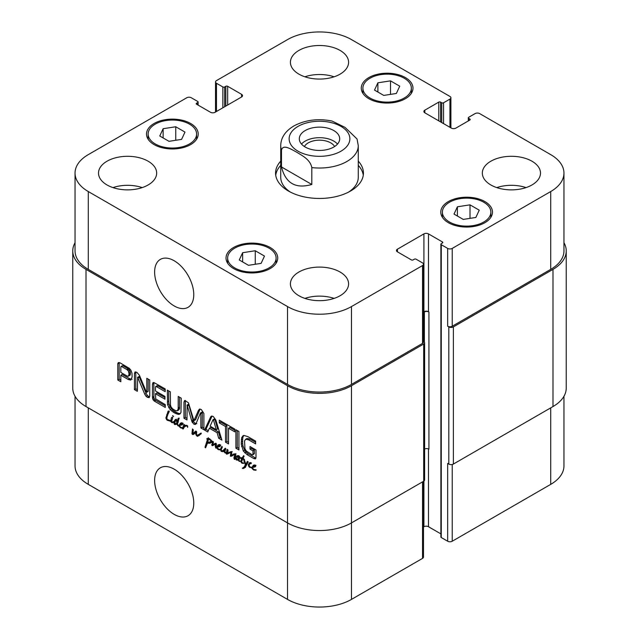 <?xml version="1.0" encoding="UTF-8"?>
<svg xmlns="http://www.w3.org/2000/svg" width="639" height="639" viewBox="0 0 639 639"><rect width="100%" height="100%" fill="white"/><g stroke="black" fill="none" stroke-linecap="round" stroke-linejoin="round"><path stroke-width="0.96" d="M179.224 426.325L179.639 425.901L180.773 427.387L182.762 427.723L182.586 428.234L180.741 427.914L179.224 426.325L179.671 426.061M179.767 427.187L180.19 426.948M180.741 427.914L181.34 427.563M182.762 427.723L183.936 424.376L184.575 424.959L184.304 425.878L185.526 425.254L187.578 425.846L187.666 427.379L187.139 425.997L185.494 426.101L184.064 427.179L183.409 428.865L182.73 428.937L182.586 428.234L183.297 427.914L182.762 427.723L184.136 426.932L184.543 425.742M180.701 425.254L182.075 424.464L181.468 424.288L179.04 425.334L180.414 423.21L181.78 422.73L182.682 423.298L182.826 424.224L182.083 424.911L179.855 425.111L179.711 425.862M182.474 428.561L183.617 427.898M182.73 428.937L183.417 428.545M182.898 428.945L183.417 428.649M186.86 425.31L184.064 427.179M186.189 425.59L185.677 426.077L186.189 425.59M187.299 426.509L187.754 426.253M183.752 424.759L184.216 424.496M184.647 426.988L184.136 426.932M183.281 427.779L183.976 427.379M181.452 424.256L182.019 423.569L181.037 423.833L180.541 424.504L182.746 423.401M182.419 423.034L181.037 423.833M182.019 423.569L182.618 423.218M179.407 425.159L180.541 424.504M179.974 425.047L181.22 424.32M182.682 424.376L182.075 424.464M176.556 420.853L176.244 420.318L175.182 421.285L174.655 423.849L176.021 423.825L176.811 423.09L176.556 420.853L177.179 420.917L178.457 418.154L178.912 418.713L177.578 423.681L177.834 424.927L178.984 425.358L180.43 424.488M180.517 424.264L181.236 422.882M179.144 426.045L179.04 425.334L180.773 424.368M179.639 425.901L179.926 425.175M176.811 423.09L178.177 422.307L178.401 420.718L177.922 420.063M176.021 423.825L178.169 422.315M176.244 420.318L176.723 420.039M176.46 420.678L176.947 420.398M177.027 421.508L178.401 420.718M176.923 422.395L178.289 421.604M177.818 418.92L178.736 418.393M177.179 420.917L178.545 420.127L179.184 418.13M179.04 426.109L177.834 425.67L176.955 424.144L174.838 424.631L173.832 423.018L174.487 420.59L175.421 419.567L176.26 419.543L177.051 420.574M176.26 419.543L175.629 419.448M174.966 419.983L175.925 419.424M174.487 420.59L176.332 419.184M175.326 421.436L175.861 419.799M173.96 422.227L175.03 421.612M173.832 423.018L174.703 422.515M174.271 424.224L174.727 423.961M174.838 424.631L176.204 423.841L175.637 423.433M177.434 423.961L176.204 423.841M176.955 424.144L177.586 423.785M177.834 425.67L178.313 425.39M178.217 425.949L179.048 425.47M199.232 434.161L201.133 433.066L201.213 433.761L197.499 436.349L195.853 434.576L195.526 432.611L193.921 434.153L192.379 434.32L191.964 433.673L192.491 428.937L193.369 429.951L192.786 433.577L195.782 431.069L196.716 431.836L196.492 434.288L197.1 435.566L200.862 433.186M197.1 435.566L200.606 433.37M192.786 433.577L196.165 431.165M193.385 433.298L195.286 432.116M194.152 432.787L194.759 432.507L194.152 432.787M191.964 433.673L192.754 433.218M192.379 434.32L193.753 433.53L193.329 432.883M192.914 434.624L194.112 433.929M194.248 433.809L193.753 433.53M195.526 432.611L196.7 431.932M195.654 433.569L196.421 433.13M195.853 434.576L196.485 434.208M196.421 435.638L196.932 435.343M197.076 436.165L198.449 435.375L197.794 434.847M197.499 436.349L198.873 435.55L198.449 435.375M199.272 435.471L198.873 435.55M254.338 466.334L254.905 465.647L253.923 465.919L253.427 466.59L255.64 465.48M255.312 465.12L253.923 465.919M254.905 465.647L255.504 465.304M252.109 468.403L251.958 467.341L253.308 465.296L255.089 464.992L255.712 466.302L254.969 466.989L252.988 467.157L252.517 467.876L253.667 469.465L256.167 469.857L255.967 470.272L253.627 470L252.109 468.403L252.565 468.147M252.661 469.266L253.076 469.026M253.627 470L254.234 469.649M253.595 467.341L254.961 466.55L254.362 466.366L252.717 467.317M255.576 466.462L254.961 466.55M253.403 466.35L254.122 464.96M250.975 463.738L250.137 463.547L249.026 465.016L249.793 466.893L251.958 467.341L253.3 466.566M251.958 467.341L251.974 467.844L252.756 467.165M250.967 463.067L249.793 463.794M250.592 463.411L251.023 463.163M251.91 467.868L248.97 466.845L248.251 464.809L249.338 462.884L250.432 462.54L251.215 463.579M249.657 463.914L250.192 462.588M248.251 464.809L249.522 464.074M248.97 466.845L249.402 466.59M249.881 467.556L250.584 467.157M251.486 467.964L251.958 467.692M216.014 448.155L215.207 446.214L215.615 443.993L212.563 445.695L211.884 445.367L212.723 441.229L213.49 442.052L212.707 444.6L215.798 443.154L216.397 444.089L216.222 448.035M212.284 442.939L213.418 442.284M211.717 444.536L212.947 443.825M211.884 445.367L213.258 444.576L213.091 443.746M212.1 445.535L213.258 444.576M213.929 444.904L213.474 444.744M213.242 445.375L213.849 444.952M216.19 443.474L214.041 444.8M215.615 443.993L216.278 443.61M215.631 444.049L216.294 443.666M215.207 446.214L216.078 445.71M215.559 447.739L216.014 447.476M224.84 452.827L226.414 452.132L226.454 452.739L225.647 453.043L224.84 452.827L223.946 451.214L222.867 451.669L221.134 451.358L221.837 450.95M222.867 451.669L224.241 450.878L222.5 450.567M225.319 450.423L224.241 450.878M223.946 451.214L224.768 450.743M224.169 451.845L224.712 451.533M225.647 453.043L226.525 452.532M226.454 452.739L227.093 449.313L228.075 450.623L227.436 452.995L231.254 451.549L231.789 452.7L231.15 455.455L233.578 454.073L235.368 453.818L235.775 454.329L234.952 459.257L234.361 459.385L233.93 458.075L234.968 454.457L230.344 456.214L230.871 452.364L226.741 454.177L226.198 453.778L226.454 452.739L227.796 451.957M226.597 452.348L227.891 451.597M221.31 449.592L220.727 449.928L220.854 448.251L221.885 446.373L222.372 447.012L221.334 449.345L221.39 450.791L222.739 450.894L225.279 448.187L225.759 448.858L224.736 451.749L225.775 452.292M224.329 449.409L225.719 448.594M223.658 450.263L225.703 448.618M222.739 450.894L225.024 449.473M220.854 448.251L222.013 447.58M220.727 449.017L221.637 448.498M221.326 449.433L220.631 449.936L218.394 449.648L217.42 448.921L216.693 447.068L218.067 444.952L219.433 444.472L220.335 445.032L220.471 445.958L219.728 446.645L217.476 446.973L217.42 448.123L219.305 449.377L221.445 449.025M220.934 449.513L221.358 449.265M221.134 451.358L220.639 449.489M226.637 452.388L227.875 451.669M226.198 453.778L227.58 452.931M226.741 454.177L228.115 453.386L227.564 452.987M226.869 454.193L228.115 453.386M227.021 454.169L228.243 453.394M230.471 452.452L228.387 453.378M231.582 451.957L229.657 452.915M232.245 451.573L231.366 451.909M230.951 453.011L231.765 452.532M230.839 453.674L231.757 453.139M230.344 456.214L231.701 455.28M231.222 456.302L232.588 455.511L231.717 455.423M233.307 455.184L232.588 455.511M233.379 455.136L234.13 454.752M235.991 453.738L235.495 453.954M234.968 454.457L235.639 454.065M234.457 455.679L235.751 454.928M235.368 456.166L235.823 454.888M234.002 456.957L235.232 456.238M233.93 458.075L234.856 457.532M234.952 459.257L234.361 459.385L234.809 459.129M231.438 455.399L233.578 454.073M232.812 454.609L233.81 453.962M227.292 450.231L227.931 449.864M219.105 445.99L219.672 445.303L218.69 445.575L218.187 446.246L220.399 445.135M220.072 444.776L218.69 445.575M219.672 445.303L220.271 444.96M218.354 446.996L219.728 446.198L219.121 446.022L217.476 446.973M220.335 446.118L219.728 446.198M216.693 447.068L218.083 446.23M218.163 446.006L218.889 444.616M216.877 448.059L217.324 447.803M217.42 448.921L217.835 448.682M218.394 449.648L218.993 449.305M244.33 459.729L243.635 458.738L243.699 459.417L244.529 459.689M244.338 459.8L245.863 464.369L247.357 461.358L248.204 461.925L245.624 466.726L244.09 468.203L242.349 468.275L244.218 466.885L245.384 464.857L243.507 459.297L242.716 458.906L241.582 461.773L242.021 462.58L243.962 463.107L242.277 463.363L241.222 462.492L240.871 461.134L241.806 458.482L240.703 458.419L240.192 457.58L242.173 457.891L243.635 455.639L244.09 456.214L243.044 458.339L244.529 459.593M242.173 457.891L244.058 456.366M240.703 458.419L241.854 457.764M241.806 458.482L243.171 457.692L242.077 457.628M241.382 459.209L243.171 457.692M242.357 459.369L242.756 458.419M240.871 461.134L241.758 460.623M241.222 462.492L241.67 462.237M241.989 463.235L242.684 462.836M242.277 463.363L243.124 462.868M243.962 463.107L243.555 463.451M242.716 458.906L243.347 458.546M243.922 461.31L244.505 460.975M245.072 464.17L245.504 463.922M245.328 464.617L245.823 464.329M245.384 464.857L246.702 463.826M244.218 466.885L245.584 466.095L246.758 464.066M242.908 468.523L245.584 466.095M242.349 468.275L244.417 467.149M243.251 468.475L244.282 467.732M245.456 467.413L244.617 467.684M245.863 464.369L247.229 463.579L248.156 461.869M167.985 414.136L166.923 417.275L167.035 419.368L170.829 420.734L171.619 420.278M170.829 420.734L171.38 417.866L172.171 417.099L172.682 417.77L171.619 421.405L170.829 420.734L170.821 421.301L166.995 420.103L165.876 418.026L168.161 411.077L169.167 411.756L168.289 413.657M168.728 411.149L167.857 411.652L168.64 411.053M167.945 411.875L168.872 411.34M168.057 413.984L169.319 411.085M166.683 414.775L168.025 414M167.642 415.15L167.969 414.216M165.876 418.026L166.899 417.443M166.444 419.511L166.955 419.224M166.995 420.103L167.753 419.671M167.674 420.478L168.576 419.951M168.952 420.813L169.782 420.334M169.934 421.029L170.605 420.638M169.846 421.077L170.645 420.654M170.821 420.853L170.19 421.149L170.829 420.781M171.524 421.405L171.947 422.099L173.848 421.572L172.626 422.81L170.853 421.66L171.587 421.365M170.853 421.66L171.308 421.389M171.579 422.587L172.818 421.876M173.992 422.02L172.953 421.796M171.38 417.866L172.394 417.283M172.426 418.106L172.594 417.531M173.409 416.588L172.602 415.582L173.592 416.404M240.192 461.23L239.337 461.446L238.291 459.625L237.309 460.192L236.174 459.88L235.679 458.554L235.935 456.869L236.933 455.887L238.77 455.655L239.082 456.909L238.243 457.228L238.714 456.214L238.147 456.334L236.23 458.834L236.558 459.569L237.636 459.305L239.705 456.597L238.97 459.657L239.321 460.935L240.168 461.414M238.547 458.315L239.673 457.668M236.558 459.569L239.218 458.403M238.978 455.823L237.604 456.613L238.994 455.839M238.706 456.238L239.114 456.006M238.643 456.406L239.146 456.11M238.627 456.502L239.162 456.19M238.531 456.725L239.186 456.342M238.243 457.228L239.138 456.709M235.935 456.869L237.7 455.607M237.053 457.764L237.309 456.078M235.679 458.554L236.414 458.131M236.174 459.88L236.67 459.593M238.674 459.401L237.548 459.09M239.066 459.177L238.171 459.697M238.571 460.751L239.082 460.455M239.337 461.446L240.08 461.023M210.838 442.02L211.15 441.397L210.327 440.143L208.394 439.177L207.044 439.552L206.916 438.49L209.121 438.522L211.461 440.463L212.012 441.98L209.856 443.29L207.427 443.091L205.614 447.803L204.991 447.236L207.475 439.512L208.266 440.135L207.515 442.484L211.892 441.413M207.475 439.512L207.22 439.848L207.667 439.592M207.172 440.407L208.034 439.912M206.892 441.517L208.042 440.854M206.549 442.012L207.859 441.229M206.788 441.876L207.811 441.285M207.316 443.658L207.763 442.531L206.381 443.354M205.942 444.448L207.148 443.754M205.399 445.631L207.06 444.273M205.415 445.83L206.716 445.079M204.991 447.236L206.157 446.565M205.247 447.572L205.886 447.204M207.244 443.426L208.266 442.603M207.899 443.194L208.841 442.651M209.856 443.29L211.229 442.5L209.272 442.404M211.844 442.348L211.229 442.5M208.41 438.761L208.282 437.699M208.394 439.177L209.32 438.634M209.288 439.376L209.911 439.009M210.327 440.143L210.87 439.832M211.15 441.397L211.757 441.054M211.006 441.757L211.844 441.277M252.333 454.896L252.956 454.521L252.98 450.862L250.001 449.145L250.001 446.525L255.991 449.984L255.991 457.428L255.4 458.906L253.843 458.562L247.037 454.633L243.307 451.022L241.254 444.193L241.63 437.787L242.94 435.814L243.81 435.431L247.684 436.533L255.624 441.118L255.624 443.889L248.523 439.784L245.656 439.257L244.545 440.958L244.961 448.73L246.271 451.014L252.333 454.896M234.785 431.86L228.53 428.242L228.53 443.945L225.519 442.204L225.519 426.501L219.281 422.906L219.281 420.135L234.785 429.089L234.785 431.86M200.862 413.121L200.295 413.321L196.213 423.274L195.43 424.464L193.929 424.176L191.94 421.66L187.163 405.134L186.971 419.951L183.96 418.218L183.96 401.955L185.078 400.501L188.481 402.858L193.929 420.67L198.489 410.294L199.727 409.04L201.301 409.543L203.889 413.465L203.889 429.72L200.862 427.97L200.862 413.121L202.236 412.331L200.622 412.93M201.836 412.227L200.462 413.018M187.387 405.469L188.537 404.343L186.931 405.23M184.423 400.685L185.078 400.501M193.929 420.67L195.734 419.448L200.071 409.064M199.264 409.248L199.727 409.04M132.113 377.05L130.763 380.053L128.319 379.542L120.819 375.221L120.819 381.763L117.808 380.021L117.808 363.791L118.359 362.585L120.164 362.912L129.302 368.328L130.939 370.237L131.977 373.144L132.113 377.05M155.485 393.72L155.716 398.904L165.285 404.663L165.285 407.434L154.39 401.14L153.064 399.798L152.473 397.29L152.473 384.199L153.017 382.601L153.951 382.537L165.197 388.911L165.197 391.683L156.555 386.691L155.74 386.491L155.485 387.026L155.485 390.948L164.966 396.428L164.966 399.199L155.485 393.72L156.851 392.929L164.966 397.61M146.355 391.947L146.818 392.042L146.818 378.296L149.742 379.981L149.742 396.06L149.151 397.666L147.361 397.29L145.964 396.204L144.781 394.255L137.681 377.401L137.353 391.308L134.43 389.622L134.43 373.456L135.037 371.93L136.874 372.353L139.406 375.269L146.355 391.947M146.555 392.218L148.184 391.252L148.184 379.087M137.792 377.553L139.046 376.611L137.465 377.417M204.576 430.119L210.606 417.003L211.365 416.141L213.234 416.436L215.854 420.039L221.893 440.111L218.714 438.274L217.076 432.667L209.376 428.226L207.747 431.948L204.576 430.119L205.95 429.328L212.084 416.045M235.911 429.735L238.93 431.477L238.93 449.952L235.911 448.211L235.911 429.735M170.461 405.086L171.132 407.059L172.682 408.936L175.885 410.781L177.458 410.709L178.193 408.688L178.217 396.428L181.228 398.169L180.981 412.411L179.839 414.064L178.505 414.407L174.279 412.834L170.086 409.543L167.586 404.679L167.338 390.149L170.349 391.883L170.461 405.086M423.481 341.282L423.681 341.394A3.235 1.869 180 0 1 424.623 342.712A3.235 1.869 180 0 1 423.681 344.03L351.482 385.716A45.233 26.119 180 0 1 287.518 385.716L86.009 269.378A45.233 26.119 180 0 1 72.758 250.911A45.233 26.119 180 0 1 75.043 242.716M72.758 250.911L72.758 388.089A45.233 26.119 0 0 0 86.009 406.556L287.518 522.894A45.233 26.119 0 0 0 351.482 522.894L423.681 481.215A3.235 1.869 0 0 0 424.623 479.897L424.623 342.712M252.724 454.848L254.33 453.73L254.354 450.072L251.375 448.354L251.375 447.316M248.523 439.784L249.889 438.993L247.029 438.466L245.656 439.257M255.624 442.308L249.889 438.993M241.63 437.787L242.996 436.996L243.786 435.439M241.278 439.856L242.652 439.065L242.996 436.996M241.254 444.193L242.628 443.402L242.652 439.065M241.534 446.445L242.908 445.655L242.628 443.402M243.307 451.022L244.681 450.231L242.908 445.655M244.769 452.875L246.143 452.085L244.681 450.231M247.037 454.633L248.411 453.842L246.143 452.085M253.843 458.562L255.209 457.772L248.411 453.842M255.943 458.099L255.209 457.772M250.001 449.145L251.375 448.354M252.98 450.862L254.354 450.072M252.98 454.289L254.354 453.498M252.956 454.521L254.33 453.73M234.785 430.271L229.904 427.451L228.53 428.242M219.281 422.906L220.655 422.115L220.655 420.925M225.519 426.501L226.885 425.71L220.655 422.115M225.519 442.204L226.885 441.413L226.885 425.71M228.53 442.364L226.885 441.413M200.965 413.657L202.331 412.866L202.236 412.331M200.862 427.97L202.236 427.179L202.331 412.866M203.889 428.138L202.236 427.179M198.489 410.294L199.855 409.503M195.294 419.879L195.734 419.448L195.294 419.879M183.96 401.955L185.414 400.549M183.96 418.218L185.334 417.427L185.334 401.164M186.971 418.369L185.334 417.427M187.123 405.118L188.297 404.439M191.94 421.66L193.313 420.869L188.761 404.679M192.339 422.579L193.713 421.788L193.313 420.869M193.929 424.176L195.294 423.377L193.713 421.788M196.804 423.673L195.294 423.377M128.519 376.211L129.046 373.975L128.479 371.123L126.81 369.518L121.394 366.411L122.76 365.62L121.035 366.427L120.819 367.169L120.819 372.449L127.584 376.275L129.893 375.42L130.324 374.43L130.324 371.794L128.91 369.238L122.76 365.62M121.578 366.498L122.952 365.708M126.81 369.518L128.183 368.727M127.033 369.669L128.407 368.879M127.536 370.029L128.91 369.238M128.479 371.123L129.845 370.332M128.958 372.585L130.324 371.794M129.046 373.975L130.412 373.184M129.046 374.27L130.412 373.48M129.022 374.566L130.396 373.775M128.958 375.221L130.324 374.43M117.808 363.791L119.181 363L119.245 362.521L117.88 363.311M117.808 380.021L119.181 379.231L119.181 363M120.819 380.181L119.181 379.231M120.819 375.221L122.193 374.43L129.693 378.751L128.319 379.542M132.129 379.262L129.693 378.751M155.74 386.491L157.114 385.7L157.921 385.9L156.555 386.691M165.197 390.094L157.921 385.9M152.473 384.199L153.839 383.408L153.935 382.529M152.561 398.448L153.927 397.658L153.839 383.408M153.064 399.798L154.43 399.008L153.927 397.658M153.911 400.789L155.277 399.998L154.43 399.008M154.39 401.14L155.764 400.349L155.277 399.998M165.285 405.853L155.764 400.349M134.43 373.456L135.803 372.665L135.947 371.962M134.43 389.622L135.803 388.832L135.803 372.665M137.353 389.726L135.803 388.832M137.553 377.369L138.839 376.627M138.032 378.056L139.406 377.266L139.158 376.762M144.781 394.255L146.155 393.464L139.406 377.266M145.964 396.204L147.337 395.413L146.155 393.464M147.361 397.29L148.735 396.499L147.337 395.413M149.598 396.843L148.735 396.499M146.818 392.042L148.184 391.252M213.506 420.119L212.955 419.807L210.143 426.181L216.294 429.727L213.506 420.119L214.872 419.328L214.608 418.888L213.186 419.671M216.294 429.727L217.659 428.937L214.872 419.328M212.955 419.807L214.329 419.016M210.606 417.003L211.972 416.213M208.298 430.686L205.95 429.328M209.376 428.226L210.742 427.435L218.442 431.876L217.076 432.667M218.714 438.274L220.08 437.483L218.442 431.876M221.318 438.194L220.08 437.483M235.911 448.211L237.285 447.42L237.285 430.526M238.93 448.362L237.285 447.42M167.338 402.123L168.712 401.332L168.712 390.94M167.586 404.679L168.96 403.888L168.712 401.332M168.736 407.658L170.11 406.867L168.96 403.888M170.086 409.543L171.46 408.752L170.11 406.867M171.572 410.981L172.937 410.19L171.46 408.752M174.279 412.834L175.653 412.043L172.937 410.19M177.003 414.12L178.369 413.329L175.653 412.043M178.505 414.407L179.878 413.617L178.369 413.329M180.406 413.561L179.878 413.617M178.129 409.487L179.503 408.696L179.591 397.218M177.458 410.709L178.832 409.918L179.503 408.696M337.504 144.063A20.192 11.662 0 0 0 319.5 137.681A20.192 11.662 0 0 0 301.496 144.063M334.612 146.523A15.887 9.17 0 0 0 330.73 142.856A15.887 9.17 0 0 0 304.388 146.523M305.218 147.034A20.192 11.662 180 0 1 299.308 138.791A20.192 11.662 180 0 1 319.5 127.129A20.192 11.662 180 0 1 339.692 138.791A20.192 11.662 180 0 1 327.224 149.558A20.192 11.662 180 0 1 305.218 147.034M281.495 166.971L281.495 150.093C283.077 143.703 291.488 149.502 296.656 152.162C301.824 155.469 310.227 159.383 311.808 167.586L311.808 184.471L281.495 166.971C285.561 183.273 295.665 189.104 311.808 184.471M311.808 167.586A38.771 22.381 0 0 0 358.271 145.652L357.041 138.975L345.044 127.385L332.056 121.043C317.982 118.263 305.234 119.908 293.82 125.979C285.226 131.187 280.864 137.744 280.729 145.652A38.771 22.381 0 0 0 281.495 150.093M280.729 165.365A43.939 25.368 0 0 0 275.713 175.198M363.287 175.198A43.939 25.368 0 0 0 358.271 165.365M280.729 145.652L280.729 177.307A38.771 22.381 0 0 0 290.37 192.075M348.63 192.075A38.771 22.381 0 0 0 358.271 177.307L358.271 145.652M358.271 161.148A43.939 25.368 180 0 1 363.439 173.089A43.939 25.368 180 0 1 319.5 198.457A43.939 25.368 180 0 1 275.561 173.089A43.939 25.368 180 0 1 280.729 161.148M193.769 503.069A27.677 15.983 60 0 1 188.034 515.737A27.677 15.983 60 0 1 160.357 499.754A27.677 15.983 60 0 1 160.357 467.796A27.677 15.983 60 0 1 181.684 475.216A27.677 15.983 60 0 1 193.769 503.069M193.769 294.659A27.677 15.983 60 0 1 188.034 307.327A27.677 15.983 60 0 1 160.357 291.344A27.677 15.983 60 0 1 160.357 259.386A27.677 15.983 60 0 1 181.684 266.806A27.677 15.983 60 0 1 193.769 294.659M75.043 396.284L75.043 465.911A45.233 26.119 0 0 0 88.294 484.378L287.518 599.398A45.233 26.119 0 0 0 351.482 599.398L422.539 558.382A3.235 1.869 0 0 0 423.481 557.056L423.481 481.327M440.894 244.178A1.294 0.743 0 0 0 441.269 244.705L447.667 248.403A3.235 1.869 0 0 0 452.236 248.403L550.706 191.548A45.233 26.119 0 0 0 563.957 173.089A45.233 26.119 0 0 0 550.706 154.622L479.657 113.598A3.235 1.869 0 0 0 475.089 113.598L468.691 117.288A1.294 0.743 0 0 0 468.307 117.816A1.294 0.743 0 0 0 468.691 118.343L469.833 119.006A1.294 0.743 180 0 1 470.208 119.533A1.294 0.743 180 0 1 469.833 120.06L455.895 128.104A3.235 1.869 180 0 1 451.326 128.104L424.823 112.807A3.235 1.869 180 0 1 423.873 111.49A3.235 1.869 180 0 1 424.823 110.164L438.761 102.12A1.294 0.743 180 0 1 440.591 102.12L441.733 102.783A1.294 0.743 0 0 0 443.554 102.783L449.952 99.085A3.235 1.869 0 0 0 450.902 97.767A3.235 1.869 0 0 0 449.952 96.449L351.482 39.602A45.233 26.119 0 0 0 287.518 39.602L216.461 80.618A3.235 1.869 0 0 0 215.519 81.944A3.235 1.869 0 0 0 216.461 83.262L222.859 86.952A1.294 0.743 0 0 0 224.688 86.952L225.831 86.289A1.294 0.743 180 0 1 227.66 86.289L241.59 94.34A3.235 1.869 180 0 1 242.54 95.658A3.235 1.869 180 0 1 241.59 96.976L215.087 112.28A3.235 1.869 180 0 1 210.519 112.28L196.588 104.229A1.294 0.743 180 0 1 196.205 103.702A1.294 0.743 180 0 1 196.588 103.175L197.731 102.52A1.294 0.743 0 0 0 198.106 101.992A1.294 0.743 0 0 0 197.731 101.465L191.333 97.767A3.235 1.869 0 0 0 186.764 97.767L88.294 154.622A45.233 26.119 0 0 0 75.043 173.089A45.233 26.119 0 0 0 88.294 191.548L287.518 306.568A45.233 26.119 0 0 0 351.482 306.568L422.539 265.552A3.235 1.869 0 0 0 423.481 264.226A3.235 1.869 0 0 0 422.539 262.909L416.141 259.218A1.294 0.743 0 0 0 414.312 259.218L413.169 259.881A1.294 0.743 180 0 1 411.34 259.881L397.41 251.83A3.235 1.869 180 0 1 396.46 250.512A3.235 1.869 180 0 1 397.41 249.194L423.913 233.89A3.235 1.869 180 0 1 428.481 233.89L442.412 241.941A1.294 0.743 180 0 1 442.795 242.469A1.294 0.743 180 0 1 442.412 242.996L441.269 243.651A1.294 0.743 0 0 0 440.894 244.178L440.894 537.008A1.294 0.743 0 0 0 441.269 537.535L447.667 541.233A3.235 1.869 0 0 0 452.236 541.233L550.706 484.378A45.233 26.119 0 0 0 563.957 465.911L563.957 396.284M423.481 526.967L423.913 526.72A3.235 1.869 180 0 1 428.481 526.72L440.894 533.892M163.137 128.711L175.749 126.762L184.983 132.089L181.604 139.374L168.992 141.323L159.758 135.995L163.137 128.711L163.137 137.944M175.749 126.762L175.749 140.276M377.889 82.806L390.509 80.857L399.742 86.185L396.356 93.47L383.743 95.419L374.51 90.091L377.889 82.806L377.889 92.04M390.509 80.857L390.509 94.372M457.396 206.796L470.008 204.847L479.242 210.175L475.863 217.46L463.251 219.409L454.017 214.081L457.396 206.796L457.396 216.03M470.008 204.847L470.008 218.362M242.644 252.701L255.257 250.752L264.49 256.079L261.111 263.364L248.491 265.313L239.258 259.985L242.644 252.701L242.644 261.934M255.257 250.752L255.257 264.266M369.989 98.031A24.234 13.994 0 0 0 396.396 101.066A24.234 13.994 0 0 0 411.356 88.142A24.234 13.994 0 0 0 387.122 74.148A24.234 13.994 0 0 0 362.896 88.142A24.234 13.994 0 0 0 369.989 98.031M368.847 98.694A25.848 14.921 180 0 1 361.275 88.142A25.848 14.921 180 0 1 387.122 73.213A25.848 14.921 180 0 1 412.97 88.142A25.848 14.921 180 0 1 397.019 101.928A25.848 14.921 180 0 1 368.847 98.694M155.237 143.935A24.234 13.994 0 0 0 181.644 146.97A24.234 13.994 0 0 0 196.604 134.038A24.234 13.994 0 0 0 172.37 120.052A24.234 13.994 0 0 0 148.136 134.038A24.234 13.994 0 0 0 155.237 143.935M154.095 144.598A25.848 14.921 180 0 1 146.523 134.038A25.848 14.921 180 0 1 172.37 119.118A25.848 14.921 180 0 1 198.218 134.038A25.848 14.921 180 0 1 182.259 147.833A25.848 14.921 180 0 1 154.095 144.598M234.737 267.925A24.234 13.994 0 0 0 261.151 270.96A24.234 13.994 0 0 0 276.104 258.028A24.234 13.994 0 0 0 251.878 244.042A24.234 13.994 0 0 0 227.644 258.028A24.234 13.994 0 0 0 234.737 267.925M233.594 268.58A25.848 14.921 180 0 1 226.03 258.028A25.848 14.921 180 0 1 251.878 243.108A25.848 14.921 180 0 1 277.725 258.028A25.848 14.921 180 0 1 261.766 271.815A25.848 14.921 180 0 1 233.594 268.58M449.497 222.021A24.234 13.994 0 0 0 475.903 225.056A24.234 13.994 0 0 0 490.864 212.132A24.234 13.994 0 0 0 466.63 198.138A24.234 13.994 0 0 0 442.396 212.132A24.234 13.994 0 0 0 449.497 222.021M448.354 222.684A25.848 14.921 180 0 1 440.782 212.132A25.848 14.921 180 0 1 466.63 197.203A25.848 14.921 180 0 1 492.477 212.132A25.848 14.921 180 0 1 476.526 225.918A25.848 14.921 180 0 1 448.354 222.684M490.848 184.959A29.082 16.79 180 0 1 482.333 173.089A29.082 16.79 180 0 1 511.408 156.299A29.082 16.79 180 0 1 540.49 173.089A29.082 16.79 180 0 1 522.542 188.593A29.082 16.79 180 0 1 490.848 184.959M298.94 74.156A29.082 16.79 180 0 1 290.418 62.287A29.082 16.79 180 0 1 319.5 45.497A29.082 16.79 180 0 1 348.582 62.287A29.082 16.79 180 0 1 330.627 77.798A29.082 16.79 180 0 1 298.94 74.156M107.025 184.959A29.082 16.79 180 0 1 98.51 173.089A29.082 16.79 180 0 1 127.592 156.299A29.082 16.79 180 0 1 156.667 173.089A29.082 16.79 180 0 1 138.719 188.593A29.082 16.79 180 0 1 107.025 184.959M298.94 295.753A29.082 16.79 180 0 1 290.418 283.884A29.082 16.79 180 0 1 319.5 267.094A29.082 16.79 180 0 1 348.582 283.884A29.082 16.79 180 0 1 330.627 299.395A29.082 16.79 180 0 1 298.94 295.753M526.041 187.594A29.082 16.79 0 0 0 496.783 187.594M334.125 76.8A29.082 16.79 0 0 0 304.875 76.8M142.217 187.594A29.082 16.79 0 0 0 112.959 187.594M334.125 298.397A29.082 16.79 0 0 0 304.875 298.397M423.481 264.226L423.481 342.057A3.235 1.869 180 0 1 422.539 343.375L351.482 384.398A45.233 26.119 180 0 1 287.518 384.398L88.294 269.378A45.233 26.119 180 0 1 75.043 250.911L75.043 173.089M423.481 312.487L424.368 311.984A3.235 1.869 0 0 1 428.937 311.984L428.481 311.72A3.235 1.869 0 0 0 423.913 311.72L423.481 311.96M563.957 173.089L563.957 250.911A45.233 26.119 180 0 1 550.706 269.378L452.236 326.225A3.235 1.869 180 0 1 447.667 326.225L447.667 248.403M563.957 242.716A45.233 26.119 180 0 1 566.242 250.911A45.233 26.119 180 0 1 552.991 269.378L453.378 326.888A3.235 1.869 180 0 1 448.81 326.888L447.667 326.225M424.623 449.025A3.235 1.869 180 0 1 428.937 449.161L428.937 311.984M447.667 541.233L447.667 463.411L448.81 464.066A3.235 1.869 0 0 0 453.378 464.066L552.991 406.556A45.233 26.119 0 0 0 566.242 388.089L566.242 250.911M185.494 426.101L186.828 425.326M176.939 422.091L178.305 421.301M192.163 431.221L193.234 430.598M215.375 445.079L216.333 444.528M224.089 451.573L224.68 451.23M228.123 453.706L229.497 452.915M230.527 454.545L231.598 453.93M231.861 456.014L233.235 455.224M234.617 454.529L235.567 453.978M233.962 457.524L234.992 456.933M232.436 454.752L233.682 454.033M226.741 452.005L227.963 451.302M168.313 420.622L169.159 420.135M238.419 460.208L238.978 459.88M207.004 440.926L208.234 440.215M205.686 445.064L206.972 444.321M205.191 446.517L206.453 445.79M86.009 269.378L86.009 406.556M287.518 599.398L287.518 385.716M241.215 442.132L242.58 441.341M187.547 405.957L188.912 405.166M191.636 420.638L193.01 419.847M152.473 397.29L153.839 396.499M173.033 412.059L174.399 411.268M175.541 413.505L176.915 412.714M178.217 407.93L179.591 407.139M178.193 408.688L179.567 407.898M298.022 126.394A30.368 17.533 0 0 0 311.64 155.724A30.368 17.533 0 0 0 348.838 134.254A30.368 17.533 0 0 0 298.022 126.394M287.518 384.398L287.518 306.568M351.482 384.398L351.482 306.568M422.539 343.375L422.539 265.552M397.41 251.83L397.41 249.194M423.913 311.72L423.913 233.89M428.481 311.72L428.481 233.89M452.236 326.225L452.236 248.403M550.706 269.378L550.706 191.548M424.823 112.807L424.823 110.164M449.952 127.313L449.952 99.085M216.461 111.49L216.461 83.262M241.59 96.976L241.59 94.34M88.294 269.378L88.294 191.548M351.482 385.716L351.482 599.398M422.539 481.878L422.539 558.382M423.913 481.071L423.913 526.72M428.481 448.945L428.481 526.72M452.236 464.489L452.236 541.233M550.706 407.874L550.706 484.378M88.294 407.874L88.294 484.378M197.731 102.52L197.731 104.892M196.588 103.175L196.588 104.229M227.66 86.289L227.66 105.02M225.831 86.289L225.831 106.082M224.688 86.952L224.688 106.737M222.859 86.952L222.859 107.791M443.554 102.783L443.554 123.623M441.733 102.783L441.733 122.568M440.591 102.12L440.591 121.905M438.761 102.12L438.761 120.851M469.833 119.006L469.833 120.06M468.691 118.343L468.691 120.723M552.991 269.378L552.991 406.556M453.378 326.888L453.378 464.066M448.81 326.888L448.81 464.066M441.269 244.705L441.269 537.535M442.412 241.941L442.412 242.996M424.368 311.984L424.368 341.977M423.681 344.03L423.681 481.215M186.053 425.662L184.687 426.453M183.121 423.322L181.748 424.112M181.268 424.264L179.894 425.055M198.705 434.776L197.331 435.566M194.528 432.683L193.154 433.474M256.007 465.4L254.642 466.19M254.154 466.35L252.788 467.141M251.327 462.828L249.953 463.618M231.574 451.781L230.2 452.572M233.187 454.425L231.813 455.216M220.774 445.056L219.401 445.846M218.913 445.998L217.548 446.797M171.26 420.246L169.894 421.037M238.714 458.738L237.349 459.529M239.593 458.866L238.219 459.665M208.066 441.19L206.701 441.98M208.689 442.332L207.316 443.123M195.51 419.823L194.136 420.614M188.377 404.327L187.003 405.118M201.908 412.147L200.542 412.938M138.887 376.595L137.513 377.385M148.096 391.451L146.722 392.242M214.432 418.896L213.059 419.687M362.896 88.142L362.896 93.334M411.356 88.142L411.356 93.334M148.136 134.038L148.136 139.238M196.604 134.038L196.604 139.238M227.644 258.028L227.644 263.22M276.104 258.028L276.104 263.22M442.396 212.132L442.396 217.324M490.864 212.132L490.864 217.324M450.902 97.767L450.902 127.864M215.519 81.944L215.519 112.033M198.106 105.108L198.106 101.992M468.307 120.939L468.307 117.816"/></g></svg>
